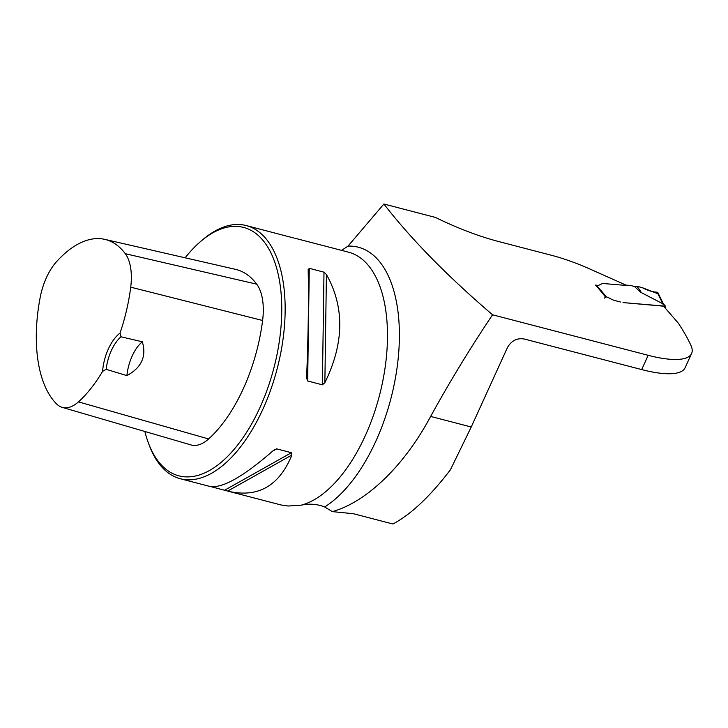 <?xml version="1.0" encoding="UTF-8"?>
<svg xmlns="http://www.w3.org/2000/svg" width="728" height="728" viewBox="0 0 728 728"><rect width="100%" height="100%" fill="white"/><g stroke="black" fill="none" stroke-linecap="round" stroke-linejoin="round"><path stroke-width="1.09" d="M430.648 416.434L471.234 426.999L450.432 469.76C430.212 496.296 411.047 514.378 392.92 523.996L353.426 513.722L332.341 511.611C366.475 502.129 404.204 465.92 430.648 416.434C449.604 381.927 470.243 348.048 492.556 314.796L648.184 355.31A81.763 23.096 24.5 0 0 691.6 353.499A81.763 23.096 24.5 0 0 690.827 345.154A541.25 152.916 24.5 0 0 678.314 323.15L663.426 305.997L623.05 302.584L663.59 306.179M620.511 302.02L615.014 300.591L620.511 302.02M604.613 298.098A1.638 1.338 -40.9 0 1 606.633 297.024A4.086 1.156 24.5 0 1 609.982 298.453A6.133 1.729 24.5 0 0 615.014 300.591A6.133 1.729 -155.5 0 1 609.982 298.453A4.086 1.156 24.5 0 0 606.633 297.024L605.268 296.669L595.722 285.058A6.543 1.847 24.5 0 0 598.862 285.23L601.774 283.829L598.862 285.23A6.543 1.847 24.5 0 1 596.387 285.212L595.631 285.249A1.638 1.338 139.1 0 0 595.422 285.321M601.774 283.829L602.793 283.556A8.172 2.311 -155.5 0 1 603.721 283.565A8.172 2.311 24.5 0 0 602.793 283.556L601.774 283.829M663.663 306.015L663.972 305.751A2.457 0.692 24.5 0 1 663.981 305.733A2.457 0.692 24.5 0 1 664.646 305.56L663.326 304.031L640.494 292.174L634.47 286.495L630.73 285.522A1.638 0.464 -155.5 0 0 630.302 285.44L626.954 285.158A1.638 0.464 -155.5 0 0 626.553 285.23A4.013 1.137 24.5 0 1 625.561 285.394L603.721 283.565L625.561 285.394A4.013 1.137 24.5 0 0 626.444 285.303L589.735 268.951A81.763 23.096 -155.5 0 0 551.424 255.273L498.88 241.596A106.288 30.03 -155.5 0 1 435.508 217.445L390.872 205.824A32.705 9.237 24.5 0 1 389.999 205.596L383.884 204.004C411.065 239.103 447.283 276.03 492.556 314.796M471.234 426.999L507.498 347.429C511.593 340.549 517.208 337.756 524.333 339.039L641.677 369.578A81.763 23.096 24.5 0 0 685.094 367.776L691.6 353.499M332.341 511.611L324.661 506.97C317.171 504.013 309.309 503.421 301.074 505.196L288.151 506.024L281.026 504.959M341.578 250.377L348.039 246.091L383.884 204.004M144.872 431.476A128.365 64.765 -75.4 0 0 148.366 442.897L149.222 445.172A130.812 66.002 -75.4 0 0 180.335 478.751A130.812 66.002 -75.4 0 0 270.798 389.553A130.812 66.002 -75.4 0 0 265.32 237.965A130.812 66.002 -75.4 0 0 246.237 225.562A130.812 66.002 -75.4 0 0 202.703 239.712L200.846 241.286A128.365 64.765 -75.4 0 0 185.158 257.803M293.42 237.91L246.237 225.562M308.153 269.706L309.282 268.332L323.996 272.163L326.417 274.465C344.717 307.207 344.189 343.279 324.861 382.691L322.377 384.821L307.662 380.99L306.597 377.932C308.335 333.943 308.854 297.87 308.153 269.706L308.153 269.551M180.335 478.751L209.828 486.431C222.313 488.615 243.58 476.567 273.628 450.277L276.558 448.839L291.446 452.698L291.882 455.036C279.243 485.849 258.176 497.952 228.71 491.345L211.02 486.677M120.994 336.782L120.011 333.124A35.153 17.736 -75.4 0 0 102.575 371.38L106.161 369.333L126.909 375.612C141.56 367.604 146.701 356.329 142.315 341.796L120.994 336.782A32.705 16.498 104.6 0 0 106.161 369.333M102.575 371.38A119.246 60.169 104.6 0 1 78.451 401.874A45.664 23.041 104.6 0 1 62.189 407.371A45.664 23.041 104.6 0 1 56.766 404.104A119.246 60.169 104.6 0 1 40.167 297.497A45.664 23.041 104.6 0 1 56.438 261.807A119.246 60.169 104.6 0 1 104.787 239.366A119.246 60.169 104.6 0 1 125.307 253.699A45.664 23.041 104.6 0 1 130.722 287.169A119.246 60.169 104.6 0 1 120.011 333.124M62.189 407.371L190.973 444.926A49.568 25.007 -75.4 0 0 208.627 438.957A123.15 62.135 -75.4 0 0 262.608 320.493A49.568 25.007 -75.4 0 0 256.729 284.175A123.15 62.135 -75.4 0 0 235.535 269.36L104.787 239.366M148.366 442.897A128.365 64.765 -75.4 0 0 251.97 423.323A128.365 64.765 -75.4 0 0 262.298 239.576A128.365 64.765 -75.4 0 0 200.846 241.286M126.909 375.612A32.705 16.498 104.6 0 1 142.315 341.796M450.25 469.269A543.698 103.64 -146.8 0 1 450.432 469.76M665.046 307.862L665.31 307.28A1.638 1.338 -40.9 0 0 665.192 305.869L664.646 305.56M663.326 304.031L662.808 303.931M634.47 286.495L636.864 286.231C640.494 290.791 641.705 292.774 640.494 292.174M657.912 292.674L657.12 292.156C652.497 292.001 647.565 290.508 642.324 287.678L636.864 286.231M657.12 292.156L663.062 304.322M642.324 287.678L657.903 293.757M648.184 355.31L641.677 369.578M348.039 246.091A138.083 69.67 104.6 0 1 398.462 355.573A138.083 69.67 104.6 0 1 324.661 506.97M294.613 238.156L348.566 252.197A130.812 66.002 104.6 0 1 367.649 264.601A130.812 66.002 104.6 0 1 378.451 399.262A130.812 66.002 104.6 0 1 301.074 505.196M78.451 401.874L208.627 438.957M130.722 287.169L262.608 320.493M125.307 253.699L256.729 284.175M309.282 268.332L307.662 380.99M323.996 272.163L322.377 384.821M326.417 274.465L324.861 382.691M291.882 455.036L227.7 491.072M291.446 452.698L224.624 490.217M276.731 448.867L272.6 451.187M596.387 285.212L606.633 297.024M664.546 307.289L665.192 305.869M281.063 504.977L228.71 491.345M665.183 305.86L663.399 303.794M663.399 303.913L657.93 292.711"/></g></svg>
